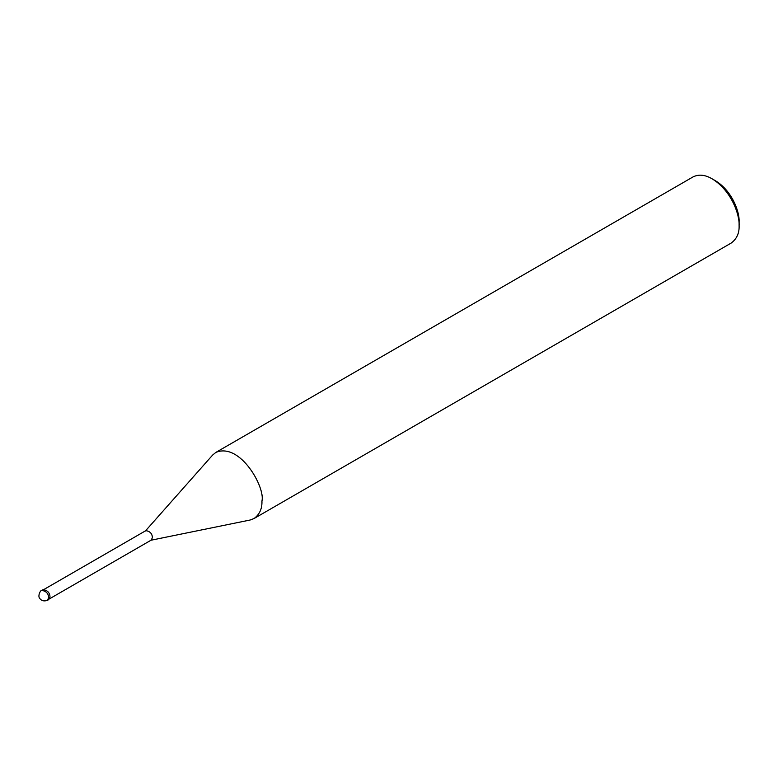 <?xml version="1.0" encoding="UTF-8"?>
<svg xmlns="http://www.w3.org/2000/svg" width="778" height="778" viewBox="0 0 778 778"><rect width="100%" height="100%" fill="white"/><g stroke="black" fill="none" stroke-linecap="round" stroke-linejoin="round"><path stroke-width="1.17" d="M47.468 600.334L48.82 599.556L50.006 596.93C49.802 592.719 47.497 590.288 43.091 589.636L41.74 590.414C40.612 589.85 37.13 596.405 40.077 598.865C41.779 600.917 44.239 601.404 47.468 600.334L48.654 597.708C48.45 593.497 46.145 591.066 41.74 590.414M49.568 598.788L151.263 540.078L152.391 537.588C152.196 533.591 150.008 531.277 145.826 530.654L44.132 589.364M150.699 540.292L250.069 520.035L254.027 518.547C259.619 514.414 262.254 508.588 261.933 501.071C265.502 487.67 240.246 442.147 215.846 452.417L212.579 455.111L145.36 531.034M254.027 518.547L731.194 243.057C736.776 238.934 739.411 233.108 739.1 225.581C739.742 214.524 731.174 190.347 712.103 178.823C705.082 174.71 698.722 174.087 693.013 176.927L215.846 452.417M739.1 225.581L739.1 221.681C739.664 212.005 732.166 190.853 715.478 180.768L712.103 178.823"/></g></svg>
